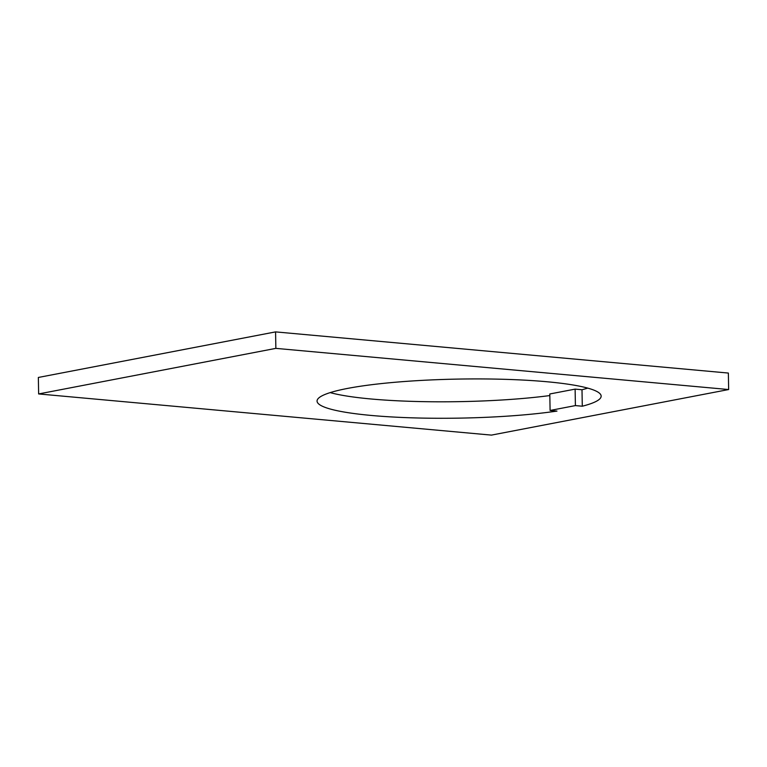 <?xml version="1.0" encoding="UTF-8"?>
<svg xmlns="http://www.w3.org/2000/svg" width="767" height="767" viewBox="0 0 767 767"><rect width="100%" height="100%" fill="white"/><g stroke="black" fill="none" stroke-linecap="round" stroke-linejoin="round"><path stroke-width="1.15" d="M582.287 406.222L582 389.741L575.116 389.118L549.805 393.979L550.092 410.45L556.976 411.083A142.068 19.53 -1 0 1 371.333 415.455A142.068 19.53 -1 0 1 317.059 401.083A142.068 19.53 -1 0 1 396.865 382.11A142.068 19.53 -1 0 1 546.881 381.745A142.068 19.53 -1 0 1 601.155 396.117A142.068 19.53 -1 0 1 582.287 406.222L575.403 405.59L550.092 410.45M587.743 388.112A142.068 19.53 -1 0 1 582 389.741M549.834 395.561A142.068 19.53 -1 0 1 371.046 398.984A142.068 19.53 -1 0 1 330.184 392.608M38.638 393.941L38.35 377.46L275.574 331.89L728.362 373.059L728.65 389.54L491.426 435.11L38.638 393.941L275.861 348.371L728.65 389.54M275.574 331.89L275.861 348.371M575.403 405.59L575.116 389.118"/></g></svg>
